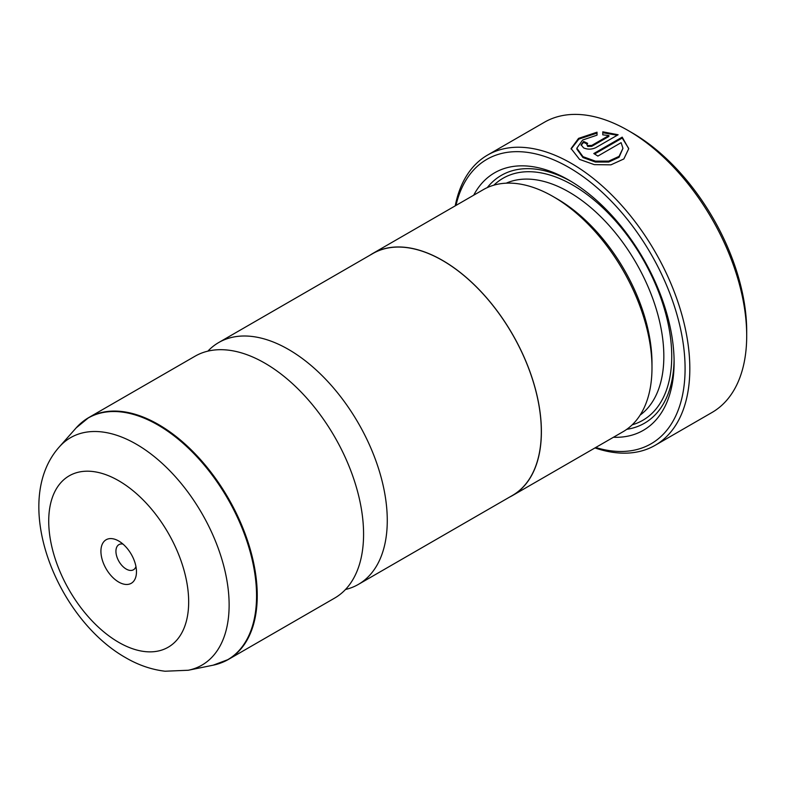 <?xml version="1.0" encoding="UTF-8"?>
<svg xmlns="http://www.w3.org/2000/svg" width="786" height="786" viewBox="0 0 786 786"><rect width="100%" height="100%" fill="white"/><g stroke="black" fill="none" stroke-linecap="round" stroke-linejoin="round"><path stroke-width="1.18" d="M207.877 351.136A139.643 80.624 60 0 1 218.714 342.539A139.643 80.624 60 0 1 288.531 349.456A139.643 80.624 60 0 1 379.756 472.514A139.643 80.624 60 0 1 358.357 584.411A139.643 80.624 60 0 1 345.496 589.5M571.108 149.016L578.83 139.112L597.026 133.109M576.855 148.2L576.855 149.114L582.976 157.564L595.424 162.044L608.728 162.034L619.063 157.279L622.944 148.348L619.073 156.365L608.718 161.12L595.415 161.14L582.976 156.66L576.855 148.2L582.613 140.026L597.026 135.153L597.026 132.195L578.545 138.375L571.098 148.554L579.537 159.391L594.304 164.638L610.928 164.844L623.858 158.949L628.712 148.731L622.207 137.137L593.794 153.545A167.575 96.747 60 0 1 597.871 156.08L621.117 142.659L622.944 148.348M594.56 154.007L622.207 138.051L622.207 137.137M622.207 138.051L628.643 148.367M586.837 144.486L587.682 146.461L591.76 146.334L608.895 136.43L608.895 135.526L591.76 145.42L587.682 145.548L586.837 144.486L587.682 143.366A167.575 96.747 -120 0 0 583.605 141.48L581.08 144.781L583.605 147.896C587.673 149.625 591.75 149.536 595.827 147.63L618.13 134.76L602.783 131.812L602.783 134.848L608.895 135.526M632.16 132.824L628.211 130.545L632.16 132.824A161.985 93.524 60 0 1 746.7 331.211L746.7 335.779A167.575 96.747 -120 0 0 628.211 130.545L628.211 130.545A167.575 96.747 -120 0 0 544.423 122.243L487.546 155.078A167.575 96.747 60 0 1 571.334 163.38A167.575 96.747 60 0 1 680.804 311.05A167.575 96.747 60 0 1 655.121 445.328A167.575 96.747 60 0 1 594.982 447.922M655.121 445.328L711.998 412.483A167.575 96.747 -120 0 0 746.7 335.779M118.696 541.004A25.132 14.512 -120 0 0 100.922 551.271A25.132 14.512 -120 0 0 118.696 582.053A25.132 14.512 -120 0 0 136.469 571.786A25.132 14.512 -120 0 0 118.696 541.004L118.696 541.004M122.97 544.079A14.521 8.381 -120 0 0 118.941 544.619A14.521 8.381 -120 0 0 116.711 556.252A14.521 8.381 -120 0 0 126.202 569.054A14.521 8.381 -120 0 0 133.463 569.771A14.521 8.381 -120 0 0 135.949 566.559M595.719 447.499A164.225 94.811 -120 0 0 684.301 352.609A164.225 94.811 -120 0 0 568.966 167.487A164.225 94.811 -120 0 0 455.968 205.431M369.96 255.214A139.751 80.693 60 0 1 372.692 253.505L483.292 189.662A139.751 80.693 60 0 1 553.167 196.579L557.117 198.858A134.17 77.46 60 0 1 651.987 363.181L651.987 367.75A139.751 80.693 60 0 1 623.043 431.72L512.452 495.573A139.751 80.693 60 0 1 509.603 497.086M557.117 198.858L553.167 196.579A139.751 80.693 60 0 1 651.987 367.75M473.703 195.193A148.692 85.851 60 0 1 568.966 180.161L568.966 180.161A148.692 85.851 60 0 1 674.103 362.267A148.692 85.851 60 0 1 613.453 437.262M487.271 187.608A143.111 82.618 60 0 1 570.96 181.34M82.216 422.111A139.643 80.624 60 0 1 88.68 417.612L195.016 356.225A139.643 80.624 60 0 1 264.833 363.142A139.643 80.624 60 0 1 286.261 378.223A139.643 80.624 60 0 1 361.226 508.061A139.643 80.624 60 0 1 334.659 598.087L228.323 659.483A139.643 80.624 60 0 1 221.19 662.834M218.714 342.539L372.751 253.603A139.643 80.624 60 0 1 442.577 260.52A139.643 80.624 60 0 1 533.802 383.578A139.643 80.624 60 0 1 512.393 495.475L358.357 584.411M372.692 253.505A139.751 80.693 60 0 1 442.577 260.431A139.751 80.693 60 0 1 533.871 383.588A139.751 80.693 60 0 1 512.452 495.573M674.083 359.959A143.111 82.618 60 0 1 626.806 429.303M455.222 205.863A167.575 96.747 60 0 1 487.546 155.078M602.783 132.726L617.03 135.192M581.119 145.233L583.605 142.384L583.605 141.48M583.605 142.384A167.575 96.747 60 0 1 587.014 143.956M76.173 427.879L88.68 417.612A139.643 80.624 60 0 1 158.507 424.528A139.643 80.624 60 0 1 249.732 547.577A139.643 80.624 60 0 1 228.323 659.483L213.173 665.182A139.525 80.555 -120 0 0 252.227 559.976A139.525 80.555 -120 0 0 157.888 424.971A139.525 80.555 -120 0 0 76.173 427.879L59.343 446.89A131.331 75.829 60 0 1 136.263 444.159A131.331 75.829 60 0 1 225.051 571.226A131.331 75.829 60 0 1 188.296 670.252L165.05 671.224C151.462 669.603 138.326 665.084 125.642 657.676C56.415 618.543 10.1 501.881 59.343 446.89M506.213 183.177A134.17 77.46 60 0 1 568.966 192.02A134.17 77.46 60 0 1 655.436 306.412A134.17 77.46 60 0 1 640.118 415.106M493.863 185.172A139.751 80.693 60 0 1 572.915 185.182A139.751 80.693 60 0 1 666.666 317.328A139.751 80.693 60 0 1 632.219 424.804M118.696 642.329A98.957 57.132 -120 0 0 188.669 601.929A98.957 57.132 -120 0 0 118.696 480.727A98.957 57.132 -120 0 0 48.722 521.128A98.957 57.132 -120 0 0 118.696 642.329M591.76 146.334L591.76 145.42M188.296 670.252L213.173 665.182"/></g></svg>
